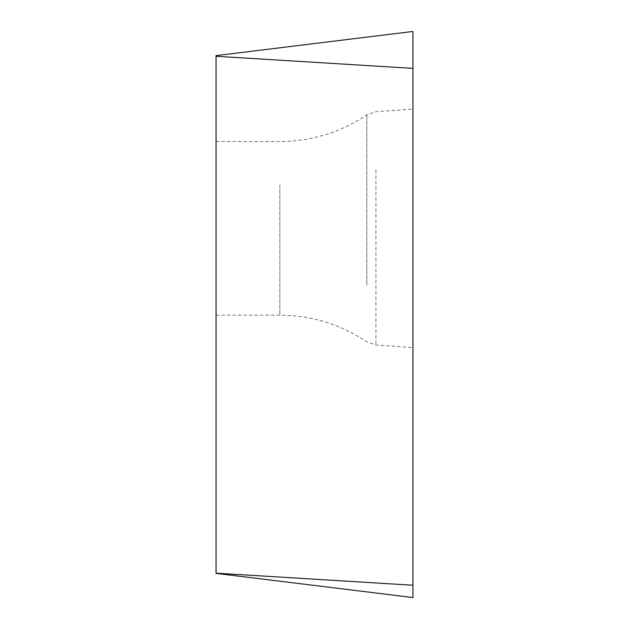 <?xml version="1.0" encoding="UTF-8"?>
<svg xmlns="http://www.w3.org/2000/svg" width="629" height="629" viewBox="0 0 629 629"><rect width="100%" height="100%" fill="white"/><g stroke="black" fill="none" stroke-linecap="round" stroke-linejoin="round"><path stroke-width="0.47" stroke-dasharray="3.15 2.36" d="M216.046 184.942L216.046 315.176L216.046 184.942M216.046 55.627L216.046 573.153L412.954 585.245L412.954 31.45L216.046 55.627M412.954 168.737L412.954 347.585L412.954 168.737M412.954 597.55L412.954 31.45M216.046 56.28L412.954 68.372M375.922 170.034L375.922 344.999L375.922 170.034M366.793 285.094L366.793 114.863L366.793 285.094M279.858 184.942L279.858 315.176L279.858 184.942M216.046 315.176L279.858 315.176C311.497 315.388 340.478 324.273 366.793 341.838L375.922 344.999L412.954 347.585M216.046 141.533L279.858 141.533C311.497 141.321 340.478 132.436 366.793 114.863L375.922 111.71L412.954 109.124"/><path stroke-width="0.94" d="M412.954 31.45L412.954 597.55L412.954 585.245L216.046 573.153L216.046 55.627L412.954 31.45L412.954 597.55L216.046 573.373M412.954 68.372L216.046 56.28"/></g></svg>
